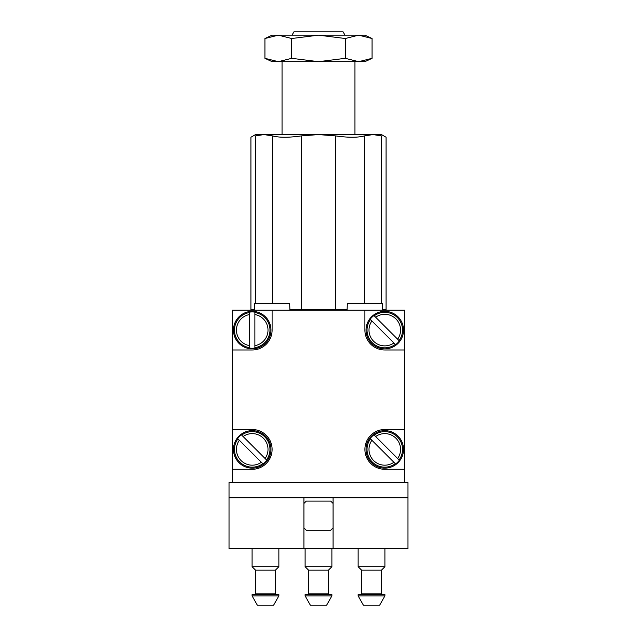 <?xml version="1.0" encoding="UTF-8"?>
<svg xmlns="http://www.w3.org/2000/svg" width="637" height="637" viewBox="0 0 637 637"><rect width="100%" height="100%" fill="white"/><g stroke="black" fill="none" stroke-linecap="round" stroke-linejoin="round"><path stroke-width="0.96" d="M382.455 303.586L382.694 310.219L382.455 303.586L347.332 303.586L347.093 310.219L347.332 303.586M395.617 463.991L393.897 462.271A15.774 15.774 0 0 1 371.904 440.278L395.617 463.991A18.178 18.178 0 0 0 399.367 460.24L373.935 434.808A18.178 18.178 0 0 0 370.185 438.559L371.904 440.278L370.185 438.559M373.935 434.808L375.655 436.528A15.774 15.774 0 0 1 397.647 458.521L399.367 460.24M366.02 449.396A18.76 18.76 0 0 1 394.16 433.152A18.76 18.76 0 0 1 394.16 465.639A18.76 18.76 0 0 1 366.02 449.396M263.065 463.991L261.345 462.271A15.774 15.774 0 0 1 239.353 440.278L263.065 463.991A18.178 18.178 0 0 0 266.815 460.24L241.383 434.808A18.178 18.178 0 0 0 237.633 438.559L239.353 440.278L237.633 438.559M241.383 434.808L243.103 436.528A15.774 15.774 0 0 1 265.096 458.521L266.815 460.24M233.468 449.396A18.76 18.76 0 0 1 261.6 433.152A18.76 18.76 0 0 1 261.6 465.639A18.76 18.76 0 0 1 233.468 449.396M395.617 344.689L393.897 342.969A15.774 15.774 0 0 1 371.904 320.976L395.617 344.689A18.178 18.178 0 0 0 399.367 340.938L373.935 315.506A18.178 18.178 0 0 0 370.185 319.256L371.904 320.976L370.185 319.256M373.935 315.506L375.655 317.226A15.774 15.774 0 0 1 397.647 339.218L399.367 340.938M366.02 330.101A18.76 18.76 0 0 1 394.16 313.858A18.76 18.76 0 0 1 394.16 346.345A18.76 18.76 0 0 1 366.02 330.101M254.872 312.114L254.872 314.551A15.774 15.774 0 0 1 254.872 345.652L254.872 312.114A18.178 18.178 0 0 0 249.569 312.114L249.569 348.081A18.178 18.178 0 0 0 254.872 348.081L254.872 345.652L254.872 348.081M249.569 348.081L249.569 345.652A15.774 15.774 0 0 1 249.569 314.551L249.569 312.114M233.468 330.101A18.76 18.76 0 0 1 261.6 313.858A18.76 18.76 0 0 1 261.6 346.345A18.76 18.76 0 0 1 233.468 330.101M232.338 469.278L252.22 469.278A19.882 19.882 0 0 0 272.103 449.396A19.882 19.882 0 0 0 252.22 429.513L232.338 429.513L232.338 482.535M404.662 349.984L404.662 310.219L364.897 310.219L364.897 330.101A19.882 19.882 0 0 0 384.78 349.984L404.662 349.984L404.662 429.513L384.78 429.513A19.882 19.882 0 0 0 364.897 449.396A19.882 19.882 0 0 0 384.78 469.278L404.662 469.278L404.662 482.535M364.897 310.219L232.338 310.219L232.338 349.984L252.22 349.984A19.882 19.882 0 0 0 272.103 330.101L272.103 310.219M232.338 349.984L232.338 429.513M404.662 429.513L404.662 469.278M358.679 61.678L364.897 61.678L372.072 58.325L358.679 61.678L345.286 58.325L318.5 61.678L358.679 61.678M278.321 61.678L318.5 61.678L291.714 58.325L278.321 61.678L264.928 58.325L278.321 61.678L272.103 61.678L264.928 58.325L264.928 38.515L278.321 35.162L291.714 38.515L318.5 35.162L345.286 38.515L358.679 35.162L372.072 38.515L358.679 35.162L364.897 35.162L372.072 38.515L372.072 58.325M255.365 303.586L255.365 135.912C249.465 137.688 249.465 137.688 255.365 135.912L263.973 134.582L272.58 135.912C279.181 137.688 288.752 137.688 301.277 135.912L318.5 134.582L335.723 135.912C348.216 137.688 357.787 137.688 364.42 135.912L373.027 134.582L381.467 134.582L386.078 137.242L386.078 309.55L382.67 309.55M254.33 309.55L250.922 309.55L250.922 137.242L255.533 134.582L373.027 134.582L381.635 135.912C387.535 137.688 387.535 137.688 381.635 135.912L381.635 303.586M335.723 135.912L335.723 309.55L347.117 309.55M289.883 309.55L335.723 309.55M303.921 497.784L303.921 548.815L229.025 548.815L229.025 497.784L407.975 497.784L407.975 548.815L333.079 548.815L333.079 497.784M333.079 548.815L303.921 548.815M333.079 527.898L330.714 530.247L306.278 530.247L303.921 527.898M303.921 503.453L306.286 501.104L330.722 501.104L333.079 503.453M229.025 497.784L229.025 482.535L407.975 482.535L407.975 497.784M345.286 38.515L345.286 58.325M291.714 38.515L291.714 58.325M291.993 35.162L293.904 31.85L343.096 31.85L345.007 35.162M264.928 38.515L272.103 35.162L358.679 35.162M254.545 303.586L254.306 310.219L254.545 303.586L289.668 303.586L289.907 310.219L289.668 303.586M305.115 595.874L310.338 605.15L326.662 605.15L331.885 595.874L331.885 594.544L305.115 594.544L305.115 595.874L331.885 595.874M329.106 594.544L328.445 593.883L308.555 593.883L308.555 570.155L328.445 570.155L331.885 566.707L331.885 548.815M308.555 570.155L305.115 566.707L331.885 566.707M358.137 595.874L363.361 605.15L379.684 605.15L384.907 595.874L384.907 594.544L358.137 594.544L358.137 595.874L384.907 595.874M382.128 594.544L381.467 593.883L361.577 593.883L361.577 570.155L381.467 570.155L384.907 566.707L384.907 548.815M361.577 570.155L358.137 566.707L384.907 566.707M252.093 595.874L257.316 605.15L273.639 605.15L278.863 595.874L278.863 594.544L252.093 594.544L252.093 595.874L278.863 595.874M276.084 594.544L275.423 593.883L255.533 593.883L255.533 570.155L275.423 570.155L278.863 566.707L278.863 548.815M255.533 570.155L252.093 566.707L278.863 566.707M395.314 463.688A17.756 17.756 0 0 1 370.487 438.861M374.238 435.111A17.756 17.756 0 0 1 399.065 459.938M262.762 463.688A17.756 17.756 0 0 1 237.935 438.861M241.686 435.111A17.756 17.756 0 0 1 266.513 459.938M395.314 344.386A17.756 17.756 0 0 1 370.487 319.559M374.238 315.809A17.756 17.756 0 0 1 399.065 340.636M254.872 312.544A17.756 17.756 0 0 1 254.872 347.659M249.569 347.659A17.756 17.756 0 0 1 249.569 312.544M364.42 135.912L364.42 303.586M301.277 135.912L301.277 309.55M272.58 135.912L272.58 303.586M354.952 134.582L354.952 61.678M282.048 134.582L282.048 61.678M338.382 310.219L338.382 309.55M298.618 310.219L298.618 309.55M254.02 309.55L253.996 310.219M290.193 309.55L290.217 310.219M346.807 309.55L346.783 310.219M382.98 309.55L383.004 310.219M361.577 593.883L360.916 594.544L361.577 593.883M308.555 593.883L307.894 594.544M328.445 593.883L328.445 570.155M305.115 566.707L305.115 548.815M381.467 593.883L381.467 570.155M358.137 566.707L358.137 548.815M255.533 593.883L254.872 594.544M275.423 593.883L275.423 570.155M252.093 566.707L252.093 548.815"/></g></svg>
